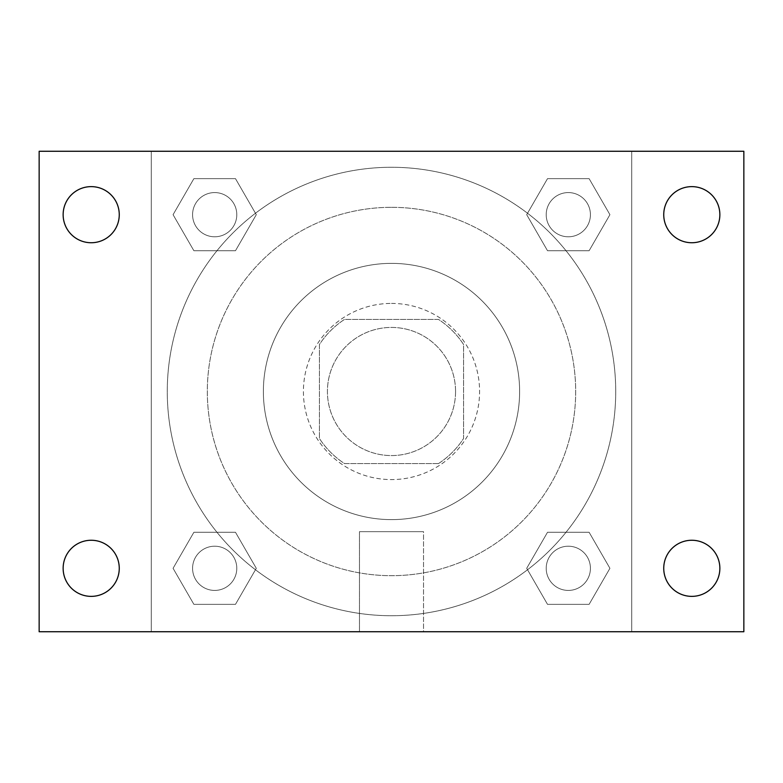 <?xml version="1.0" encoding="UTF-8"?>
<svg xmlns="http://www.w3.org/2000/svg" width="783" height="783" viewBox="0 0 783 783"><rect width="100%" height="100%" fill="white"/><g stroke="black" fill="none" stroke-linecap="round" stroke-linejoin="round"><path stroke-width="0.59" stroke-dasharray="3.92 2.94" d="M455.559 391.5A64.059 64.059 0 0 0 359.466 336.015A64.059 64.059 0 0 0 359.466 446.985A64.059 64.059 0 0 0 455.559 391.5A64.059 64.059 0 0 0 359.466 336.015A64.059 64.059 0 0 0 359.466 446.985A64.059 64.059 0 0 0 455.559 391.5M438.49 463.575L344.51 463.575A86.042 86.042 0 0 1 319.425 438.49L319.425 344.51A86.042 86.042 0 0 1 344.51 319.425L438.49 319.425A86.042 86.042 0 0 1 463.575 344.51L463.575 438.49A86.042 86.042 0 0 1 438.49 463.575L344.51 463.575A86.042 86.042 0 0 1 319.425 438.49L319.425 344.51A86.042 86.042 0 0 1 344.51 319.425L438.49 319.425A86.042 86.042 0 0 1 463.575 344.51L463.575 438.49A86.042 86.042 0 0 1 438.49 463.575M391.5 303.413A88.088 88.088 0 0 1 467.784 435.544A88.088 88.088 0 0 1 315.216 435.544A88.088 88.088 0 0 1 391.5 303.413A88.088 88.088 0 0 0 303.413 391.5A88.088 88.088 0 0 0 391.5 479.587A88.088 88.088 0 0 0 479.587 391.5A88.088 88.088 0 0 0 391.5 303.413M391.5 263.372A128.128 128.128 0 0 1 502.461 455.559A128.128 128.128 0 0 1 280.539 455.559A128.128 128.128 0 0 1 391.5 263.372A128.128 128.128 0 0 1 502.461 455.559A128.128 128.128 0 0 1 280.539 455.559A128.128 128.128 0 0 1 391.5 263.372M391.5 207.319A184.181 184.181 0 0 1 551.007 483.591A184.181 184.181 0 0 1 231.993 483.591A184.181 184.181 0 0 1 391.5 207.319A184.181 184.181 0 0 0 207.319 391.5A184.181 184.181 0 0 0 391.5 575.681A184.181 184.181 0 0 0 575.681 391.5A184.181 184.181 0 0 0 391.5 207.319M173.072 214.689L193.881 178.651L235.487 178.651L256.295 214.689L235.487 250.717L193.881 250.717L173.072 214.689L193.881 178.651L235.487 178.651L256.295 214.689L235.487 250.717L193.881 250.717L173.072 214.689L193.881 178.651L235.487 178.651L256.295 214.689L235.487 250.717L193.881 250.717L173.072 214.689M173.072 568.311L193.881 532.283L235.487 532.283L256.295 568.311L235.487 604.349L193.881 604.349L173.072 568.311L193.881 532.283L235.487 532.283L256.295 568.311L235.487 604.349L193.881 604.349L173.072 568.311L193.881 532.283L235.487 532.283L256.295 568.311L235.487 604.349L193.881 604.349L173.072 568.311M151.266 631.734L151.266 151.266L631.734 151.266L631.734 631.734L151.266 631.734L151.266 151.266L631.734 151.266L631.734 631.734L151.266 631.734M526.705 214.689L547.513 178.651L589.119 178.651L609.928 214.689L589.119 250.717L547.513 250.717L526.705 214.689L547.513 178.651L589.119 178.651L609.928 214.689L589.119 250.717L547.513 250.717L526.705 214.689L547.513 178.651L589.119 178.651L609.928 214.689L589.119 250.717L547.513 250.717L526.705 214.689M526.705 568.311L547.513 532.283L589.119 532.283L609.928 568.311L589.119 604.349L547.513 604.349L526.705 568.311L547.513 532.283L589.119 532.283L609.928 568.311L589.119 604.349L547.513 604.349L526.705 568.311L547.513 532.283L589.119 532.283L609.928 568.311L589.119 604.349L547.513 604.349L526.705 568.311M405.516 151.266L377.484 151.276L405.516 151.266M615.722 391.5A224.222 224.222 0 0 0 279.384 197.316A224.222 224.222 0 0 0 279.384 585.684A224.222 224.222 0 0 0 615.722 391.5A224.222 224.222 0 0 0 279.384 197.316A224.222 224.222 0 0 0 279.384 585.684A224.222 224.222 0 0 0 615.722 391.5M236.789 568.311A22.1 22.1 0 0 0 203.629 549.177A22.1 22.1 0 0 0 203.629 587.456A22.1 22.1 0 0 0 236.789 568.311A22.1 22.1 0 0 0 203.629 549.177A22.1 22.1 0 0 0 203.629 587.456A22.1 22.1 0 0 0 236.789 568.311A22.1 22.1 0 0 0 203.629 549.177A22.1 22.1 0 0 0 203.629 587.456A22.1 22.1 0 0 0 236.789 568.311A22.1 22.1 0 0 0 203.629 549.177A22.1 22.1 0 0 0 203.629 587.456A22.1 22.1 0 0 0 236.789 568.311M236.789 214.689A22.1 22.1 0 0 0 203.629 195.544A22.1 22.1 0 0 0 203.629 233.823A22.1 22.1 0 0 0 236.789 214.689A22.1 22.1 0 0 0 203.629 195.544A22.1 22.1 0 0 0 203.629 233.823A22.1 22.1 0 0 0 236.789 214.689A22.1 22.1 0 0 0 203.629 195.544A22.1 22.1 0 0 0 203.629 233.823A22.1 22.1 0 0 0 236.789 214.689A22.1 22.1 0 0 0 203.629 195.544A22.1 22.1 0 0 0 203.629 233.823A22.1 22.1 0 0 0 236.789 214.689M590.421 214.689A22.1 22.1 0 0 0 557.261 195.544A22.1 22.1 0 0 0 557.261 233.823A22.1 22.1 0 0 0 590.421 214.689A22.1 22.1 0 0 0 557.261 195.544A22.1 22.1 0 0 0 557.261 233.823A22.1 22.1 0 0 0 590.421 214.689A22.1 22.1 0 0 0 557.261 195.544A22.1 22.1 0 0 0 557.261 233.823A22.1 22.1 0 0 0 590.421 214.689A22.1 22.1 0 0 0 557.261 195.544A22.1 22.1 0 0 0 557.261 233.823A22.1 22.1 0 0 0 590.421 214.689M546.211 568.311A22.1 22.1 0 0 1 579.371 549.177A22.1 22.1 0 0 1 579.371 587.456A22.1 22.1 0 0 1 546.211 568.311A22.1 22.1 0 0 1 579.371 549.177A22.1 22.1 0 0 1 579.371 587.456A22.1 22.1 0 0 1 546.211 568.311M423.534 631.734L359.466 631.734L423.534 631.734L359.466 631.734L423.534 631.734L423.534 531.667L359.466 531.667L423.534 531.667L359.466 531.667L423.534 531.667L423.534 631.734M151.266 391.5L151.266 377.484L151.276 391.5M631.734 391.5L631.734 377.484L631.724 391.5M39.15 151.266L743.85 151.266L743.85 631.734L39.15 631.734L39.15 151.266M119.261 214.689A28.061 28.061 0 0 1 77.174 238.981A28.061 28.061 0 0 1 77.174 190.386A28.061 28.061 0 0 1 119.261 214.689M719.861 214.689A28.061 28.061 0 0 1 677.765 238.981A28.061 28.061 0 0 1 677.765 190.386A28.061 28.061 0 0 1 719.861 214.689M719.861 568.311A28.061 28.061 0 0 1 677.765 592.614A28.061 28.061 0 0 1 677.765 544.019A28.061 28.061 0 0 1 719.861 568.311M119.261 568.311A28.061 28.061 0 0 1 77.174 592.614A28.061 28.061 0 0 1 77.174 544.019A28.061 28.061 0 0 1 119.261 568.311M39.15 391.5L39.15 377.484L39.16 391.5M743.85 391.5L743.85 377.484L743.84 391.5M590.421 568.311A22.1 22.1 0 0 0 557.261 549.177A22.1 22.1 0 0 0 557.261 587.456A22.1 22.1 0 0 0 590.421 568.311A22.1 22.1 0 0 0 557.261 549.177A22.1 22.1 0 0 0 557.261 587.456A22.1 22.1 0 0 0 590.421 568.311M359.466 531.667L359.466 631.734L359.466 531.667"/><path stroke-width="1.17" d="M39.15 631.734L39.15 151.266L743.85 151.266L743.85 631.734L39.15 631.734M91.2 596.372A28.061 28.061 0 0 0 119.261 568.311A28.061 28.061 0 0 0 91.2 540.26A28.061 28.061 0 0 0 63.139 568.311A28.061 28.061 0 0 0 91.2 596.372M691.8 596.372A28.061 28.061 0 0 0 719.861 568.311A28.061 28.061 0 0 0 691.8 540.26A28.061 28.061 0 0 0 663.739 568.311A28.061 28.061 0 0 0 691.8 596.372M691.8 242.74A28.061 28.061 0 0 0 719.861 214.689A28.061 28.061 0 0 0 691.8 186.628A28.061 28.061 0 0 0 663.739 214.689A28.061 28.061 0 0 0 691.8 242.74M91.2 242.74A28.061 28.061 0 0 0 119.261 214.689A28.061 28.061 0 0 0 91.2 186.628A28.061 28.061 0 0 0 63.139 214.689A28.061 28.061 0 0 0 91.2 242.74"/></g></svg>
